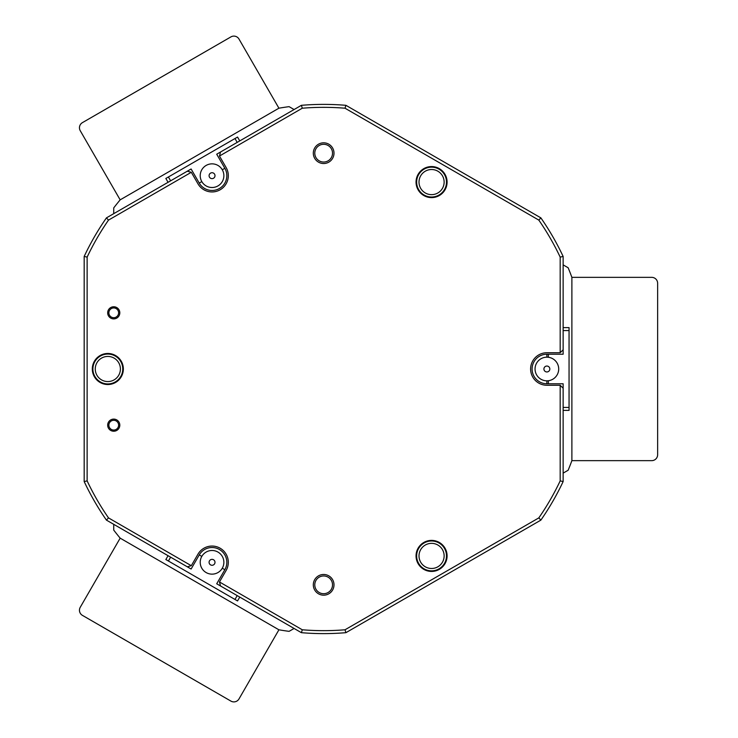 <?xml version="1.0" encoding="UTF-8"?>
<svg xmlns="http://www.w3.org/2000/svg" width="738" height="738" viewBox="0 0 738 738"><rect width="100%" height="100%" fill="white"/><g stroke="black" fill="none" stroke-linecap="round" stroke-linejoin="round"><path stroke-width="1.11" d="M563.14 473.123L568.14 470.244A264.61 264.61 0 0 0 571.885 460.65L571.885 277.35L651.719 277.35A5.913 5.913 0 0 1 657.632 283.263L657.632 454.737A5.913 5.913 0 0 1 651.719 460.65L571.885 460.65L571.885 277.35A264.61 264.61 0 0 0 568.14 267.756L563.14 264.877M97.776 624.228L215.561 692.235M657.632 436.997L657.632 301.003M215.561 45.765L97.776 113.772M113.735 213.669L113.735 207.895A264.61 264.61 0 0 1 120.165 199.85L80.248 130.718A5.913 5.913 0 0 1 82.416 122.637L230.92 36.9A5.913 5.913 0 0 1 239.001 39.068L278.918 108.2L120.165 199.85L278.918 108.2A264.61 264.61 0 0 1 289.093 106.65L294.093 109.538M294.093 628.462L289.093 631.35A264.61 264.61 0 0 1 278.918 629.8L239.001 698.932A5.913 5.913 0 0 1 230.92 701.1L82.416 615.363A5.913 5.913 0 0 1 80.248 607.282L120.165 538.15L278.918 629.8L120.165 538.15A264.61 264.61 0 0 1 113.735 530.105L113.735 524.331M222.286 169.768L224.85 168.292L216.714 154.214L301.39 105.322A264.61 264.61 0 0 1 345.919 105.322L540.871 217.876A264.61 264.61 0 0 1 563.14 256.446L563.14 354.222L546.876 354.222A14.778 14.778 0 0 0 532.098 369A14.778 14.778 0 0 0 546.876 383.778L563.14 383.778L563.14 481.554A264.61 264.61 0 0 1 540.871 520.124L345.919 632.678A264.61 264.61 0 0 1 301.39 632.678L216.714 583.786L224.85 569.708L222.286 568.232M237.202 142.388L234.979 138.541L237.544 137.065L239.758 140.903M168.07 182.295L165.847 178.458L234.979 138.541M168.412 176.982L170.626 180.819M187.267 171.207L191.308 172.295L108.495 220.108L106.438 217.876L191.114 168.993L199.242 183.079L201.806 181.594A11.826 11.826 0 0 0 215.109 187.111M113.735 419.11A6.061 6.061 0 0 1 119.805 425.171A6.061 6.061 0 0 1 113.735 431.232A6.061 6.061 0 0 1 107.674 425.171A6.061 6.061 0 0 1 113.735 419.11M113.735 430.051A4.88 4.88 0 0 0 118.615 425.171A4.88 4.88 0 0 0 113.735 420.3A4.88 4.88 0 0 0 108.864 425.171A4.88 4.88 0 0 0 113.735 430.051M113.735 306.768A6.061 6.061 0 0 1 119.805 312.829A6.061 6.061 0 0 1 113.735 318.89A6.061 6.061 0 0 1 107.674 312.829A6.061 6.061 0 0 1 113.735 306.768M113.735 317.7A4.88 4.88 0 0 0 118.615 312.829A4.88 4.88 0 0 0 113.735 307.949A4.88 4.88 0 0 0 108.864 312.829A4.88 4.88 0 0 0 113.735 317.7M301.39 632.678L302.294 629.782L219.472 581.968L226.132 570.446A16.264 16.264 0 0 0 212.046 546.055A16.264 16.264 0 0 0 197.959 554.183L191.308 565.705L108.495 517.891A261.658 261.658 0 0 1 87.13 480.89L84.178 481.554L84.178 256.446A264.61 264.61 0 0 1 106.438 217.876M431.573 571.433A15.526 15.526 0 0 0 447.09 555.917A15.526 15.526 0 0 0 431.573 540.391A15.526 15.526 0 0 0 416.048 555.917A15.526 15.526 0 0 0 431.573 571.433M431.573 197.609A15.526 15.526 0 0 0 447.09 182.083A15.526 15.526 0 0 0 431.573 166.567A15.526 15.526 0 0 0 416.048 182.083A15.526 15.526 0 0 0 431.573 197.609M323.659 574.478A10.35 10.35 0 0 1 334 584.828A10.35 10.35 0 0 1 323.659 595.179A10.35 10.35 0 0 1 313.309 584.828A10.35 10.35 0 0 1 323.659 574.478M323.659 142.821A10.35 10.35 0 0 1 334 153.172A10.35 10.35 0 0 1 323.659 163.522A10.35 10.35 0 0 1 313.309 153.172A10.35 10.35 0 0 1 323.659 142.821M107.822 384.526A15.526 15.526 0 0 0 123.347 369A15.526 15.526 0 0 0 107.822 353.474A15.526 15.526 0 0 0 92.305 369A15.526 15.526 0 0 0 107.822 384.526M302.294 629.782A261.658 261.658 0 0 0 345.015 629.782L538.823 517.891A261.658 261.658 0 0 0 560.179 480.89L560.179 385.264L546.876 385.264A16.264 16.264 0 0 1 530.613 369A16.264 16.264 0 0 1 546.876 352.736L560.179 352.736L560.179 257.11L563.14 256.446M345.919 632.678L345.015 629.782M219.472 581.968L220.561 586.009M560.179 352.736L563.14 349.784M108.495 220.108A261.658 261.658 0 0 0 87.13 257.11L87.13 480.89M84.178 256.446L87.13 257.11M563.14 481.554L560.179 480.89M538.823 517.891L540.871 520.124M301.39 105.322L302.294 108.218L219.472 156.032L226.132 167.554A16.264 16.264 0 0 1 220.173 189.767A16.264 16.264 0 0 1 197.959 183.817L191.308 172.295M540.871 217.876L538.823 220.108L345.015 108.218A261.658 261.658 0 0 0 302.294 108.218M345.015 108.218L345.919 105.322M560.179 257.11A261.658 261.658 0 0 0 538.823 220.108M201.806 556.406L199.242 554.921L191.114 569.007L106.438 520.124A264.61 264.61 0 0 1 84.178 481.554M106.438 520.124L108.495 517.891M220.561 151.991L219.472 156.032M563.14 388.216L560.179 385.264M187.267 566.793L191.308 565.705M209.758 564.192A2.952 2.952 0 0 0 213.928 564.598A2.952 2.952 0 0 0 214.324 560.437A2.952 2.952 0 0 0 210.164 560.031A2.952 2.952 0 0 0 209.758 564.192M221.179 554.801A11.826 11.826 0 0 1 219.555 571.452A11.826 11.826 0 0 1 202.913 569.828A11.826 11.826 0 0 1 204.527 553.186A11.826 11.826 0 0 1 223.872 562.319M239.758 597.097L237.544 600.935L165.847 559.542L168.07 555.705M234.979 599.459L237.202 595.612M170.626 557.181L168.412 561.018M122.757 369A14.935 14.935 0 0 1 107.822 383.935A14.935 14.935 0 0 1 92.896 369A14.935 14.935 0 0 1 107.822 354.065A14.935 14.935 0 0 1 122.757 369M95.257 369A12.564 12.564 0 0 0 107.822 381.564A12.564 12.564 0 0 0 120.395 369A12.564 12.564 0 0 0 107.822 356.436A12.564 12.564 0 0 0 95.257 369M446.499 182.083A14.935 14.935 0 0 1 431.573 197.018A14.935 14.935 0 0 1 416.638 182.083A14.935 14.935 0 0 1 431.573 167.157A14.935 14.935 0 0 1 446.499 182.083M419.009 182.083A12.564 12.564 0 0 0 431.573 194.648A12.564 12.564 0 0 0 444.138 182.083A12.564 12.564 0 0 0 431.573 169.519A12.564 12.564 0 0 0 419.009 182.083M446.499 555.917A14.935 14.935 0 0 1 431.573 570.843A14.935 14.935 0 0 1 416.638 555.917A14.935 14.935 0 0 1 431.573 540.982A14.935 14.935 0 0 1 446.499 555.917M419.009 555.917A12.564 12.564 0 0 0 431.573 568.481A12.564 12.564 0 0 0 444.138 555.917A12.564 12.564 0 0 0 431.573 543.352A12.564 12.564 0 0 0 419.009 555.917M314.785 153.172A8.865 8.865 0 0 0 323.659 162.037A8.865 8.865 0 0 0 332.524 153.172A8.865 8.865 0 0 0 323.659 144.297A8.865 8.865 0 0 0 314.785 153.172M314.785 584.828A8.865 8.865 0 0 0 323.659 593.703A8.865 8.865 0 0 0 332.524 584.828A8.865 8.865 0 0 0 323.659 575.963A8.865 8.865 0 0 0 314.785 584.828M199.242 183.079A14.778 14.778 0 0 0 212.046 190.469A14.778 14.778 0 0 0 224.85 168.292M546.876 383.778L546.876 380.826A11.826 11.826 0 0 1 535.05 369M539.081 360.107A11.826 11.826 0 0 1 555.769 361.205A11.826 11.826 0 0 1 554.672 377.893A11.826 11.826 0 0 1 537.984 376.795A11.826 11.826 0 0 1 546.876 357.174L546.876 354.222M223.872 175.681A11.826 11.826 0 0 1 203.153 183.476A11.826 11.826 0 0 1 204.251 166.788A11.826 11.826 0 0 1 220.939 167.886A11.826 11.826 0 0 1 219.841 184.583M224.85 569.708A14.778 14.778 0 0 0 219.435 549.515A14.778 14.778 0 0 0 199.242 554.921M213.992 177.904A2.952 2.952 0 0 0 214.269 173.734A2.952 2.952 0 0 0 210.099 173.458A2.952 2.952 0 0 0 209.823 177.637A2.952 2.952 0 0 0 213.992 177.904M548.352 380.734L548.352 383.778M563.14 407.431L569.053 407.431L569.053 410.393L563.14 410.393M563.14 327.607L569.053 327.607L569.053 407.431M569.053 330.569L563.14 330.569M548.352 354.222L548.352 357.266M548.823 371.223A2.952 2.952 0 0 0 549.1 367.054A2.952 2.952 0 0 0 544.93 366.777A2.952 2.952 0 0 0 544.653 370.946A2.952 2.952 0 0 0 548.823 371.223"/></g></svg>
